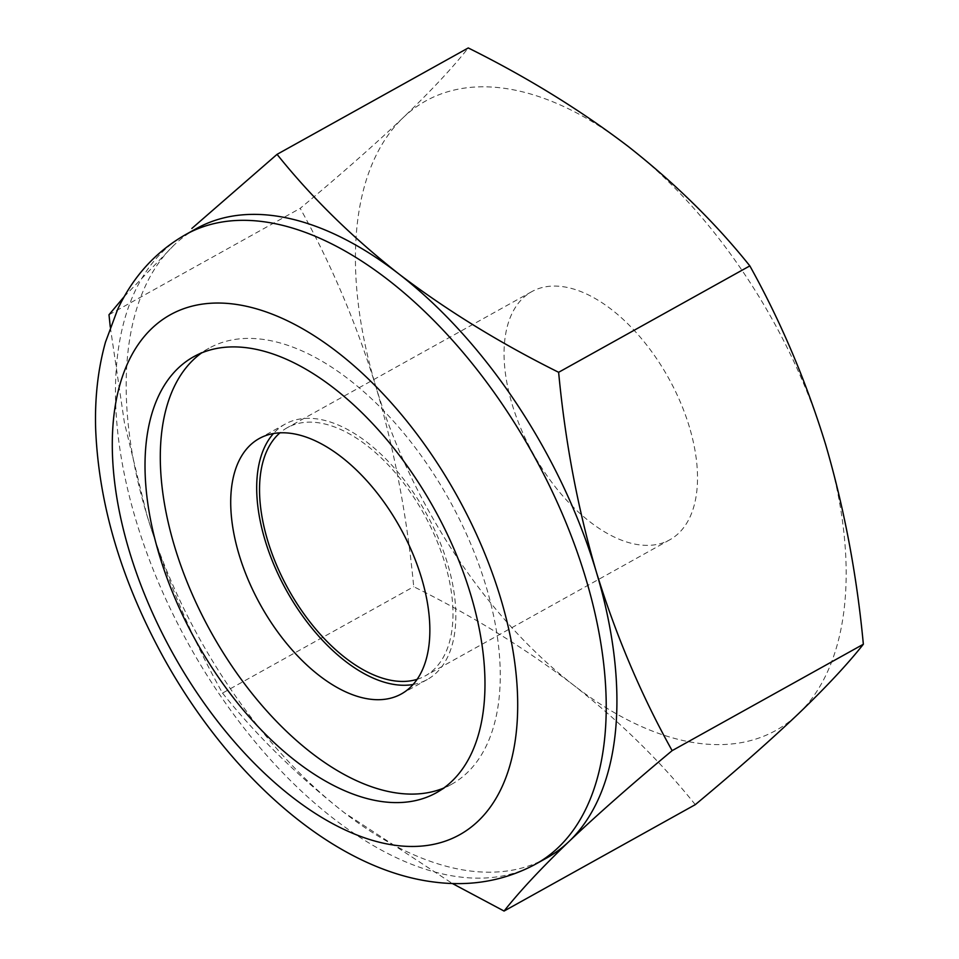 <?xml version="1.0" encoding="UTF-8"?>
<svg xmlns="http://www.w3.org/2000/svg" width="959" height="959" viewBox="0 0 959 959"><rect width="100%" height="100%" fill="white"/><g stroke="black" fill="none" stroke-linecap="round" stroke-linejoin="round"><path stroke-width="0.72" stroke-dasharray="4.79 3.6" d="M417.129 679.332A141.968 77.535 -119.1 0 0 425.293 675.855A141.968 77.535 -119.1 0 0 444.88 563.137A141.968 77.535 -119.1 0 0 287.221 427.738A141.968 77.535 -119.1 0 0 279.956 432.833M689.413 427.055A141.968 77.535 -119.1 0 0 531.754 291.656A141.968 77.535 -119.1 0 0 512.166 404.374A141.968 77.535 -119.1 0 0 669.826 539.773A141.968 77.535 -119.1 0 0 689.413 427.055M413.089 684.498A146.152 79.813 -119.1 0 0 427.33 679.499A146.152 79.813 -119.1 0 0 447.493 563.46A146.152 79.813 -119.1 0 0 285.195 424.082A146.152 79.813 -119.1 0 0 273.447 433.552M443.705 788.07A249.496 136.25 -119.1 0 0 451.605 784.27A249.496 136.25 -119.1 0 0 486.021 586.177A249.496 136.25 -119.1 0 0 208.954 348.237A249.496 136.25 -119.1 0 0 201.57 352.936M196.415 228.578A360.152 196.679 -119.1 0 0 173.999 245.144A360.152 196.679 -119.1 0 0 146.727 514.515A360.152 196.679 -119.1 0 0 344.269 812.657A360.152 196.679 -119.1 0 0 469.85 870.94A360.152 196.679 -119.1 0 0 546.678 857.993M628.073 146.343A360.152 196.679 -119.1 0 0 502.492 88.06A360.152 196.679 -119.1 0 0 403.248 117.573A360.152 196.679 -119.1 0 0 375.976 386.945A360.152 196.679 -119.1 0 0 573.518 685.086A360.152 196.679 -119.1 0 0 798.332 713.856A360.152 196.679 -119.1 0 0 825.615 444.485A360.152 196.679 -119.1 0 0 628.073 146.343M695.287 804.649C660.931 761.806 620.341 721.947 573.518 685.086C525.832 648.74 472.571 615.942 413.713 586.704C407.215 517.452 394.64 450.862 375.976 386.945C356.532 323.722 331.275 264.193 300.203 208.355C340.217 175.029 374.561 144.761 403.248 117.573C431.047 90.877 452.708 67.669 468.268 47.95M110.297 327.139L124.442 422.871L146.727 514.515C166.267 577.953 191.524 637.483 222.5 693.105L413.713 586.704M108.99 314.756L300.203 208.355M222.5 693.105C256.856 735.949 297.446 775.807 344.269 812.657L452.372 883.503M173.999 245.144L124.346 296.475M185.722 234.535A360.152 196.679 -119.1 0 0 158.822 583.3A360.152 196.679 -119.1 0 0 459.145 876.898A360.152 196.679 -119.1 0 0 535.973 863.951M531.754 291.656L287.221 427.738M285.195 424.082L259.218 438.539M208.954 348.237L193.67 356.736M451.605 784.27L436.321 792.769M427.33 679.499L401.341 693.956M669.826 539.773L425.293 675.855"/><path stroke-width="1.44" d="M279.956 432.833A141.968 77.535 -119.1 0 0 267.633 540.444A141.968 77.535 -119.1 0 0 417.129 679.332M421.516 577.929A146.152 79.813 -119.1 0 0 259.218 438.539A146.152 79.813 -119.1 0 0 239.055 554.578A146.152 79.813 -119.1 0 0 401.341 693.956A146.152 79.813 -119.1 0 0 421.516 577.929M273.447 433.552A146.152 79.813 -119.1 0 0 265.032 540.121A146.152 79.813 -119.1 0 0 413.089 684.498M470.737 594.688A249.496 136.25 -119.1 0 0 193.67 356.736A249.496 136.25 -119.1 0 0 159.254 554.817A249.496 136.25 -119.1 0 0 436.321 792.769A249.496 136.25 -119.1 0 0 470.737 594.688M201.57 352.936A249.496 136.25 -119.1 0 0 174.538 546.318A249.496 136.25 -119.1 0 0 443.705 788.07M535.973 863.951A360.152 196.679 -119.1 0 0 562.873 515.187A360.152 196.679 -119.1 0 0 262.55 221.577A360.152 196.679 -119.1 0 0 185.722 234.535C155.742 251.654 133.073 276.564 117.717 309.242L105.478 342.147C98.01 368.939 94.737 397.805 95.648 428.769C98.645 503.943 121.11 579.931 163.054 656.735C229.069 776.67 333.816 869.633 434.103 882.04C470.893 886.811 504.854 880.782 535.973 863.951L546.678 857.993A360.152 196.679 -119.1 0 0 569.083 841.427C597.721 814.275 632.065 784.018 672.139 750.645L863.352 644.244C847.768 663.976 826.095 687.183 798.332 713.856C769.705 741.019 735.361 771.276 695.287 804.649L504.074 911.05C519.658 891.319 541.332 868.111 569.083 841.427A360.152 196.679 -119.1 0 0 596.366 572.055C577.738 508.378 565.163 441.787 558.629 372.296L749.842 265.895C780.902 321.733 806.159 381.262 825.615 444.485C844.28 508.402 856.855 574.992 863.352 644.244M558.629 372.296C499.843 343.046 446.57 310.248 398.824 273.914A360.152 196.679 -119.1 0 0 273.243 215.631A360.152 196.679 -119.1 0 0 196.415 228.578L185.722 234.535M672.139 750.645C641.163 695.023 615.906 635.493 596.366 572.055A360.152 196.679 -119.1 0 0 398.824 273.914C351.977 237.101 311.387 197.242 277.055 154.351L468.268 47.95C527.054 77.2 580.315 109.997 628.073 146.343C674.908 183.157 715.498 223.003 749.842 265.895M124.346 296.475L108.99 314.756L110.297 327.139M452.372 883.503L504.074 911.05M277.055 154.351L191.848 228.458M233.792 304.075A297.518 162.479 -119.1 0 0 129.273 550.981A297.518 162.479 -119.1 0 0 396.199 845.43A297.518 162.479 -119.1 0 0 500.718 598.524A297.518 162.479 -119.1 0 0 233.792 304.075"/></g></svg>
